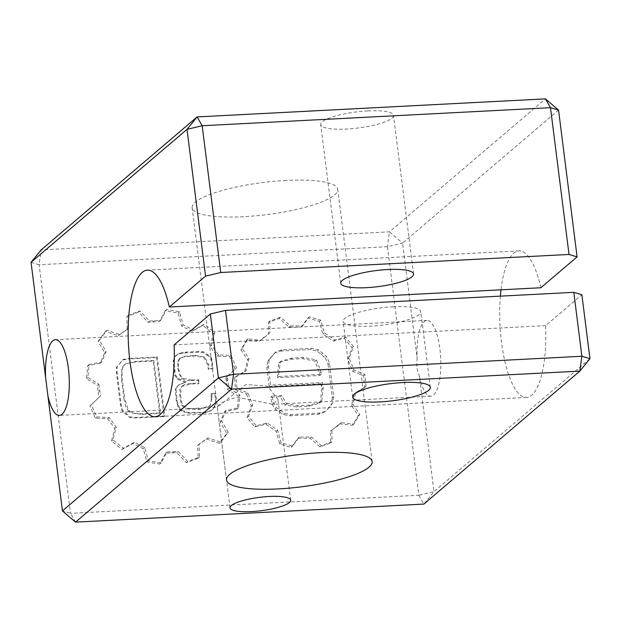 <?xml version="1.0" encoding="UTF-8"?>
<svg xmlns="http://www.w3.org/2000/svg" width="621" height="621" viewBox="0 0 621 621"><rect width="100%" height="100%" fill="white"/><g stroke="black" fill="none" stroke-linecap="round" stroke-linejoin="round"><path stroke-width="0.47" stroke-dasharray="3.1 2.33" d="M248.982 358.464L246.157 370.481L235.801 376.621L237.051 388.552L247.965 392.946L252.669 404.822L248.501 416.38L256.209 425.758L267.232 422.979L277.603 430.128L281.111 442.726L292.545 446.181L299.33 437.083L311.463 436.982L321.391 445.723L332.018 441.787L331.94 430.05L341.24 422.66L353.83 424.089L359.761 414.393L352.883 404.45L355.732 392.573L366.064 386.301L364.954 374.494L354.04 370.108L349.196 358.1L353.496 346.534L345.656 337.156L334.758 339.935L324.263 332.794L320.754 320.195L309.336 316.873L302.536 325.831L290.527 325.932L280.475 317.199L269.848 321.142L269.918 332.872L260.626 340.261L248.035 338.833L242.229 348.521L248.982 358.464L247.569 359.675L244.736 371.684L234.381 377.832L235.638 389.763L246.553 394.149L247.965 392.946M332.639 403.161L326.204 410.923L319.955 413.066L290.985 414.572L284.69 413.33L276.298 407.64L273.387 402.843L272.138 395.996L281.67 395.499L286.56 403.852L298.305 405.715L309.863 405.117L320.886 402.035L321.771 401.112L323.161 387.869L322.369 382.567L270.64 385.121L268.264 366.336L269.227 359.769L275.662 351.998L281.911 349.848L311.897 348.296L318.62 349.902L326.778 356.78L329.503 363.161L333.725 396.578L332.639 403.161L326.204 410.923M292.281 358.053L281.057 361.073L280.35 361.795L278.821 374.005L279.132 376.466L321.321 374.277L321.01 371.816L316.438 359.924L303.848 357.448L292.281 358.053L290.869 359.256L279.644 362.284L278.93 363.006L277.408 375.216L277.719 377.677L319.9 375.488L319.59 373.027L315.018 361.135L302.427 358.659L290.869 359.256M98.871 384.205L100.486 395.981L91.357 404.675L96.736 416.908L109.234 417.568L116.205 427.24L112.929 439.8L123.463 448.253L134.229 442.346L144.724 447.539L148.303 460.65L161.118 462.855L167.033 451.987L178.211 451.413L187.674 461.481L199.52 457.087L199.046 444.201L207.965 437.875L220.781 442.16L228.225 432.263L221.674 420.859L225.99 410.473L238.573 407.865L239.892 395.018L228.8 388.156L227.325 376.505L236.461 367.811L231.059 355.445L218.584 354.917L211.482 345.253L214.742 332.561L204.224 324.24L193.589 330.139L183.086 324.946L179.508 311.835L166.676 309.499L160.637 320.374L149.475 321.08L140.004 310.88L128.291 315.398L128.625 328.16L119.706 334.494L106.89 330.201L99.461 340.23L106.129 351.494L101.704 362.02L89.09 364.496L87.918 377.467L98.871 384.205L97.458 385.408L98.149 391.89L99.57 390.687M129.378 358.402L157.292 356.959L164.744 415.954L136.83 417.405L130.565 417.048L122.679 410.287L121.126 404.147L117.183 372.949L117.066 366.794L123.284 359.404L129.378 358.402L128.663 359.008L156.585 357.564L157.292 356.959M208.951 406.747L210.93 403.852L211.326 398.17L212.033 397.564L210.209 405.629L200.443 408.797L188.248 408.37L182.9 405.42L181.511 401.88L180.47 394.739L181.394 386.961L182.318 385.905L179.997 388.862L179.756 395.344L180.804 402.486L182.186 406.025L182.9 405.42M182.442 385.796L185.182 384.228L191.284 383.398L199.139 383.134L198.433 383.739L190.569 384.003L181.604 386.51M212.033 397.564L211.582 393.45L215.588 393.31L216.263 401.593L214.548 407.283L212.071 409.969L210.535 410.698L205.38 412.197L188.652 412.647L182.031 410.434L180.439 409.177L178.406 405.397L177.039 400.25L176.015 388.979L178.149 385.4L179.267 384.578L186.215 381.876L178.002 378.298L175.394 374.874L173.864 360.785L175.394 356.275L178.437 353.892L181.65 352.806L186.704 352.014L199.093 351.595L203.346 351.781L210.845 356.625L212.087 360.126L213.003 368.486L212.297 369.091L208.291 369.223L207.841 365.109L203.913 357.525L195.312 355.996L184.08 356.796L179.43 358.488L177.746 361.74L177.893 368.851L180.649 377.452L181.565 378.391L184.973 380.153L190.965 380.557L191.672 379.951L198.767 379.71L199.139 383.134M191.672 379.951L183.055 378.36L180.09 374.89L178.6 368.245L178.46 361.135L180.4 357.649L179.43 358.488L184.794 356.19L196.019 355.398L204.627 356.928L208.547 364.504L208.998 368.618L208.291 369.223M213.003 368.486L208.998 368.618M156.585 357.564L164.037 416.559L136.115 418.011L129.859 417.654L121.964 410.885L120.412 404.752L116.476 373.555L116.36 367.399L120.226 363.161M164.744 415.954L164.037 416.559M136.83 417.405L136.115 418.011M130.565 417.048L129.859 417.654M122.679 410.287L121.964 410.885M121.126 404.147L120.412 404.752M117.183 372.949L116.476 373.555M117.066 366.794L116.36 367.399M119.511 363.766L122.578 360.001L128.663 359.008M123.284 359.404L122.578 360.001M182.186 406.025L187.542 408.975L197.952 409.464L199.737 409.402L209.533 406.25M211.582 393.45L210.876 394.056L214.874 393.916L215.557 402.191L213.834 407.888L211.365 410.574L207.888 411.847L208.594 411.242M211.326 398.17L210.876 394.056M215.588 393.31L214.874 393.916M216.232 399.264L215.526 399.862M216.263 401.593L215.557 402.191M215.728 403.914L215.021 404.519M215.254 405.785L214.54 406.39M214.548 407.283L213.834 407.888M212.071 409.969L211.365 410.574M210.535 410.698L209.828 411.304M207.888 411.847L204.674 412.802L187.946 413.252L181.324 411.04L179.725 409.782L177.691 406.002L176.333 400.856L175.301 389.584L177.443 386.006L178.553 385.183L186.215 381.876M205.38 412.197L204.674 412.802M194.614 412.561L193.899 413.167M188.652 412.647L187.946 413.252M182.031 410.434L181.324 411.04M180.439 409.177L179.725 409.782M179.104 406.732L178.398 407.337M178.406 405.397L177.691 406.002M177.932 403.999L177.226 404.605M177.528 402.462L176.822 403.06M177.039 400.25L176.333 400.856M176.674 397.921L175.96 398.527M176.085 392.519L175.37 393.124M176.015 388.979L175.301 389.584M177.296 386.759L176.589 387.364M178.149 385.4L177.443 386.006M179.267 384.578L178.553 385.183M185.5 382.482L177.296 378.903L176.38 377.646L177.086 377.04M179.027 378.911L178.312 379.516M178.002 378.298L177.296 378.903M176.38 377.646L174.687 375.48L173.158 361.391L174.687 356.881L175.906 355.546L179.135 353.807L182.753 353.101L198.378 352.192L202.632 352.386L206.762 355.111L207.468 354.506M175.394 374.874L174.687 375.48M174.734 370.799L174.027 371.397M174.043 364.449L173.329 365.055M173.864 360.785L173.158 361.391M174.672 358.201L173.965 358.806M175.394 356.275L174.687 356.881M176.612 354.94L175.906 355.546M178.437 353.892L177.722 354.498M179.842 353.202L179.135 353.807M181.65 352.806L180.944 353.411M183.459 352.495L182.753 353.101M186.704 352.014L185.989 352.619M199.093 351.595L198.378 352.192M203.346 351.781L202.632 352.386M206.762 355.111L210.131 357.23L211.381 360.731L212.297 369.091M210.845 356.625L210.131 357.23M212.087 360.126L211.381 360.731M204.627 356.928L203.913 357.525M184.08 356.796L184.794 356.19M181.565 378.391L182.279 377.785M198.767 379.71L198.052 380.316L198.433 383.739M190.965 380.557L198.052 380.316M181.511 401.88L180.804 402.486M188.248 408.37L187.542 408.975M128.904 411.599L126.094 407.756L123.998 399.241L124.705 398.635L128.159 409.402L129.618 410.993L128.904 411.599L131.14 413.074L142.062 414.386L159.752 413.462L153.139 361.057L135.44 361.981L136.146 361.375L125.721 363.766L123.882 365.443L122.042 369.394L122.166 378.562L124.705 398.635M123.998 399.241L121.46 379.167L121.863 368.284L123.175 366.048L126.405 363.588L135.44 361.981M129.618 410.993L133.973 413.283L142.768 413.78L160.466 412.864L153.845 360.459L153.139 361.057M153.845 360.459L136.146 361.375M160.466 412.864L159.752 413.462M324.783 412.134L318.534 414.277L289.565 415.783L283.269 414.541L274.878 408.851L271.967 404.046L270.725 397.199L280.25 396.71L285.14 405.055L296.885 406.926L308.451 406.328L319.473 403.246L320.351 402.323L321.748 389.08L320.948 383.778L322.369 382.567M321.212 385.851L322.633 384.64M320.948 383.778L269.219 386.324L270.64 385.121M270.725 397.199L272.138 395.996M280.25 396.71L281.67 395.499M321.748 389.08L323.161 387.869M269.219 386.324L266.844 367.539L267.806 360.972L275.662 351.998M271.035 357.153L272.456 355.949M274.241 353.209L280.49 351.059L281.911 349.848M280.49 351.059L310.477 349.507L317.207 351.113L325.365 357.991L326.778 356.78M321.22 354.552L322.641 353.349M325.365 357.991L328.09 364.364L329.503 363.161M328.09 364.364L332.313 397.789L333.725 396.578M327.997 408.183L329.409 406.972M318.534 414.277L319.955 413.066M289.565 415.783L290.985 414.572M332.313 397.789L331.218 404.372M310.477 349.507L311.897 348.296M317.207 351.113L318.62 349.902M266.844 367.539L268.264 366.336M267.806 360.972L269.227 359.769M279.085 411.762L280.506 410.551M274.878 408.851L276.298 407.64M271.967 404.046L273.387 402.843M283.269 414.541L284.69 413.33M285.14 405.055L286.56 403.852M246.553 394.149L251.249 406.033L247.08 417.591L254.789 426.969L265.819 424.182L276.182 431.339L279.691 443.93L291.125 447.384L297.909 438.294L310.042 438.185L319.97 446.934L330.605 442.99L330.527 431.261L339.827 423.864L352.41 425.3L358.348 415.604L351.463 405.66L354.312 393.784L364.643 387.512L363.533 375.697L352.627 371.311L347.783 359.303L352.076 347.744L344.244 338.367L333.337 341.146L322.842 334.005L319.334 321.406L307.915 318.084L301.115 327.042L289.114 327.143L279.054 318.41L268.427 322.346L268.505 334.082L259.205 341.472L246.622 340.036L240.808 349.724L247.569 359.675M240.808 349.724L242.229 348.521M246.622 340.036L248.035 338.833M259.205 341.472L260.626 340.261M268.505 334.082L269.918 332.872M268.427 322.346L269.848 321.142M279.054 318.41L280.475 317.199M289.114 327.143L290.527 325.932M301.115 327.042L302.536 325.831M307.915 318.084L309.336 316.873M319.334 321.406L320.754 320.195M322.842 334.005L324.263 332.794M333.337 341.146L334.758 339.935M344.244 338.367L345.656 337.156M352.076 347.744L353.496 346.534M347.783 359.303L349.196 358.1M352.627 371.311L354.04 370.108M363.533 375.697L364.954 374.494M364.643 387.512L366.064 386.301M354.312 393.784L355.732 392.573M351.463 405.66L352.883 404.45M358.348 415.604L359.761 414.393M352.41 425.3L353.83 424.089M339.827 423.864L341.24 422.66M330.527 431.261L331.94 430.05M330.605 442.99L332.018 441.787M319.97 446.934L321.391 445.723M310.042 438.185L311.463 436.982M297.909 438.294L299.33 437.083M291.125 447.384L292.545 446.181M279.691 443.93L281.111 442.726M276.182 431.339L277.603 430.128M265.819 424.182L267.232 422.979M254.789 426.969L256.209 425.758M247.08 417.591L248.501 416.38M251.249 406.033L252.669 404.822M235.638 389.763L237.051 388.552M234.381 377.832L235.801 376.621M244.736 371.684L246.157 370.481M98.149 391.89L99.073 397.192L89.936 405.886L95.323 418.119L107.813 418.779L114.784 428.451L111.516 441.003L122.042 449.464L132.816 443.557L143.311 448.742L146.89 461.861L159.698 464.066L165.613 453.198L176.799 452.624L186.253 462.692L198.107 458.29L197.625 445.412L206.545 439.078L219.368 443.371L226.812 433.466L220.253 422.07L224.569 411.676L237.16 409.076L238.48 396.229L227.379 389.367L225.904 377.715L235.041 369.021L229.638 356.656L217.164 356.128L210.061 346.456L213.321 333.772L202.803 325.451L192.168 331.35L181.666 326.157L178.087 313.046L165.264 310.71L159.224 321.585L148.054 322.291L138.584 312.091L126.878 316.609L127.204 329.371L118.293 335.697L105.469 331.412L98.04 341.441L104.708 352.697L100.284 363.231L87.677 365.707L86.505 378.678L97.458 385.408M86.505 378.678L87.918 377.467M87.677 365.707L89.09 364.496M100.284 363.231L101.704 362.02M104.708 352.697L106.129 351.494M98.04 341.441L99.461 340.23M105.469 331.412L106.89 330.201M118.293 335.697L119.706 334.494M127.204 329.371L128.625 328.16M126.878 316.609L128.291 315.398M138.584 312.091L140.004 310.88M148.054 322.291L149.475 321.08M153.1 321.771L154.52 320.56M159.224 321.585L160.637 320.374M165.264 310.71L166.676 309.499M178.087 313.046L179.508 311.835M181.666 326.157L183.086 324.946M192.168 331.35L193.589 330.139M202.803 325.451L204.224 324.24M213.321 333.772L214.742 332.561M210.061 346.456L211.482 345.253M217.164 356.128L218.584 354.917M229.638 356.656L231.059 355.445M235.041 369.021L236.461 367.811M225.904 377.715L227.325 376.505M226.603 381.193L228.016 379.982M227.379 389.367L228.8 388.156M238.48 396.229L239.892 395.018M237.16 409.076L238.573 407.865M224.569 411.676L225.99 410.473M220.253 422.07L221.674 420.859M226.812 433.466L228.225 432.263M219.368 443.371L220.781 442.16M206.545 439.078L207.965 437.875M197.625 445.412L199.046 444.201M198.107 458.29L199.52 457.087M186.253 462.692L187.674 461.481M176.799 452.624L178.211 451.413M165.613 453.198L167.033 451.987M159.698 464.066L161.118 462.855M146.89 461.861L148.303 460.65M143.311 448.742L144.724 447.539M132.816 443.557L134.229 442.346M122.042 449.464L123.463 448.253M111.516 441.003L112.929 439.8M114.784 428.451L116.205 427.24M107.813 418.779L109.234 417.568M95.323 418.119L96.736 416.908M89.936 405.886L91.357 404.675M99.073 397.192L100.486 395.981M319.9 375.488L321.321 374.277M277.719 377.677L279.132 376.466M387.426 246.7L39.115 264.748L70.515 513.319L418.826 495.263L387.426 246.7L402.579 243.075L389.476 231.835L387.426 246.7M75.56 522.129L70.515 513.319L62.449 510.897M31.05 262.326L39.115 264.748L41.165 249.89L389.476 231.835L545.44 98.871M418.826 495.263L423.864 504.081L433.978 491.638L418.826 495.263M558.551 110.103L402.579 243.075L417.11 358.115L416.761 367.717L419.447 376.605L433.978 491.638L589.95 358.674M419.447 376.605A37.92 11.783 -93 0 0 430.873 396.159A37.92 11.783 -93 0 0 440.677 357.68A37.92 11.783 -93 0 0 426.953 320.428A37.92 11.783 -93 0 0 417.11 358.115M540.875 287.756A73.387 22.798 -93 0 0 518.97 250.876A73.387 22.798 -93 0 0 500.992 289.821M500.363 296.139A73.387 22.798 -93 0 0 526.561 397.456A73.387 22.798 -93 0 0 545.657 325.629L581.877 294.75M237.028 397.168L272.906 404.341L277.96 399.544L267.752 386.231L246.032 384.515L217.296 407.213C217.614 404.434 224.197 401.081 237.028 397.168M286.211 180.424A73.387 16.169 172.8 0 0 192.137 207.756A73.387 16.169 172.8 0 0 266.976 214.594A73.387 16.169 172.8 0 0 337.754 189.358A73.387 16.169 172.8 0 0 286.211 180.424M367.741 110.918A36.693 8.081 172.8 0 0 320.708 124.58A36.693 8.081 172.8 0 0 358.123 128.004A36.693 8.081 172.8 0 0 393.512 115.382A36.693 8.081 172.8 0 0 367.741 110.918M393.279 306.797A39.139 8.624 172.8 0 0 343.103 321.375A39.139 8.624 172.8 0 0 383.01 325.024A39.139 8.624 172.8 0 0 420.766 311.563A39.139 8.624 172.8 0 0 393.279 306.797M545.657 325.629L174.128 344.888M125.923 414.277L126.63 413.671M199.737 409.402L200.443 408.797M213.282 408.657L212.568 409.262M184.095 411.964L184.802 411.358M207.841 365.109L208.547 364.504M195.312 355.996L196.019 355.398M193.403 356.066L194.109 355.46M177.746 361.74L178.46 361.135M177.847 368.47L178.561 367.865M190.569 384.003L191.284 383.398M179.756 395.344L180.47 394.739M197.952 409.464L198.658 408.859M121.46 379.167L122.166 378.562M123.882 365.443L123.175 366.048M142.062 414.386L142.768 413.78M296.885 406.926L298.305 405.715M308.451 406.328L309.863 405.117M320.351 402.323L321.771 401.112M226.261 379.524L227.674 378.313M171.877 453.136L173.29 451.925M278.93 363.006L280.35 361.795M302.427 358.659L303.848 357.448M315.018 361.135L316.438 359.924M319.59 373.027L321.01 371.816M277.408 375.216L278.821 374.005M209.005 406.708L209.712 406.103M181.798 386.347L182.504 385.742M124.945 364.356L124.239 364.962M319.473 403.246L320.886 402.035M263.785 337.382L262.373 338.585M338.22 425.532L336.799 426.743M281.057 361.073L279.644 362.284M426.953 320.428L55.424 339.679M430.873 396.159L272.906 404.341M230.011 507.869L217.296 407.213L59.344 415.41M413.555 273.993L393.512 115.382M340.743 283.192L320.708 124.58M290.682 500.208L277.967 399.544M430.33 387.318L420.766 311.563M352.674 397.13L343.103 321.375M518.97 250.876L147.441 270.135M526.561 397.456L155.04 416.714M372.142 461.597L337.754 189.358M226.533 479.994L192.137 207.756"/><path stroke-width="0.93" d="M589.95 358.674L581.877 294.75L573.812 292.336L581.885 356.252L233.574 374.3L231.524 389.165L218.421 377.925L233.574 374.3L225.501 310.384L210.348 314.009L218.421 377.925L62.449 510.897L75.56 522.129L231.524 389.165L579.835 371.11L581.885 356.252L589.95 358.674L579.835 371.11L423.864 504.081L75.56 522.129M545.44 98.871L197.136 116.919L202.174 125.737L187.022 129.362L197.136 116.919L41.165 249.89L31.05 262.326L187.022 129.362L205.559 276.135L220.719 272.51L202.174 125.737L550.485 107.681L545.44 98.871L558.551 110.103L550.485 107.681L569.022 254.455L577.088 256.877L558.551 110.103M62.449 510.897L31.05 262.326M577.088 256.877L540.875 287.756L169.347 307.007L205.559 276.135M500.992 289.821A73.387 22.798 -93 0 0 500.363 296.139M45.581 377.366A37.92 11.783 87 0 1 55.424 339.679A37.92 11.783 87 0 1 69.148 376.939A37.92 11.783 87 0 1 59.344 415.41A37.92 11.783 87 0 1 47.918 395.856M220.719 272.51L569.022 254.455M387.783 269.53A36.693 8.081 -7.2 0 1 413.555 273.993A36.693 8.081 -7.2 0 1 378.158 286.615A36.693 8.081 -7.2 0 1 340.743 283.192A36.693 8.081 -7.2 0 1 387.783 269.53M320.607 452.662A73.387 16.169 -7.2 0 1 372.142 461.597A73.387 16.169 -7.2 0 1 301.364 486.833A73.387 16.169 -7.2 0 1 226.533 479.994A73.387 16.169 -7.2 0 1 320.607 452.662M402.843 382.552A39.139 8.624 -7.2 0 1 430.33 387.318A39.139 8.624 -7.2 0 1 392.581 400.778A39.139 8.624 -7.2 0 1 352.674 397.13A39.139 8.624 -7.2 0 1 402.843 382.552M269.204 496.482A30.576 6.738 -7.2 0 1 290.682 500.208A30.576 6.738 -7.2 0 1 251.482 511.595A30.576 6.738 -7.2 0 1 230.011 507.869A30.576 6.738 -7.2 0 1 269.204 496.482M210.348 314.009L174.128 344.888A73.387 22.798 87 0 1 155.04 416.714A73.387 22.798 87 0 1 128.469 344.601A73.387 22.798 87 0 1 147.441 270.135A73.387 22.798 87 0 1 169.347 307.007M573.812 292.336L225.501 310.384"/></g></svg>
